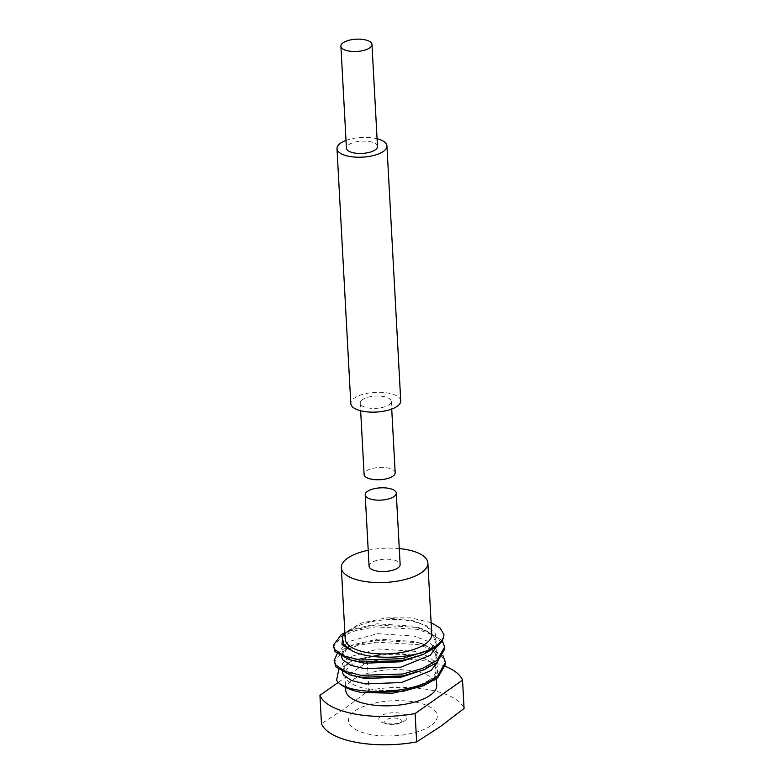 <?xml version="1.0" encoding="UTF-8"?>
<svg xmlns="http://www.w3.org/2000/svg" width="784" height="784" viewBox="0 0 784 784"><rect width="100%" height="100%" fill="white"/><g stroke="black" fill="none" stroke-linecap="round" stroke-linejoin="round"><path stroke-width="0.59" stroke-dasharray="3.92 2.94" d="M362.443 399.654A15.562 6.135 -3.1 0 0 360.238 403.054A15.562 6.135 -3.1 0 0 371.783 408.327A15.562 6.135 -3.1 0 0 389.099 404.76A15.562 6.135 -3.1 0 0 391.304 401.369A15.562 6.135 -3.1 0 0 379.76 396.087A15.562 6.135 -3.1 0 0 362.443 399.654M395.175 472.742A15.562 6.135 -3.1 0 0 383.621 467.46A15.562 6.135 -3.1 0 0 366.304 471.037A15.562 6.135 -3.1 0 0 364.099 474.428M400.742 400.859A25.01 9.869 -3.1 0 0 382.18 392.372A25.01 9.869 -3.1 0 0 354.348 398.105A25.01 9.869 -3.1 0 0 350.801 403.564M377.496 146.451A15.562 6.135 -3.1 0 0 365.952 141.169A15.562 6.135 -3.1 0 0 348.635 144.736A15.562 6.135 -3.1 0 0 346.43 148.127M377.084 138.739A25.01 9.869 -3.1 0 0 346.009 140.424M400.193 722.721A8.34 3.293 176.9 0 1 398.752 723.495L398.752 723.495A8.34 3.293 176.9 0 1 388.776 724.377A8.34 3.293 176.9 0 1 387.619 724.102L387.619 724.102A8.34 3.293 176.9 0 1 385.914 719.986A8.34 3.293 176.9 0 1 397.331 718.34A8.34 3.293 176.9 0 1 400.193 722.721M404.956 720.614A14.092 5.557 176.9 0 1 402.515 721.927A14.092 5.557 176.9 0 1 383.709 722.946A14.092 5.557 176.9 0 1 380.818 715.998A14.092 5.557 176.9 0 1 400.124 713.205A14.092 5.557 176.9 0 1 404.956 720.614M429.426 679.895A45.56 17.973 176.9 0 1 378.731 690.351A45.56 17.973 176.9 0 1 344.901 674.887A45.56 17.973 176.9 0 1 351.379 664.95A45.56 17.973 176.9 0 1 402.084 654.493A45.56 17.973 176.9 0 1 435.904 669.957A45.56 17.973 176.9 0 1 429.426 679.895M345.734 690.185A45.56 17.973 176.9 0 1 352.202 680.238A45.56 17.973 176.9 0 1 402.907 669.781A45.56 17.973 176.9 0 1 436.727 685.255M345.195 639.078A43.345 17.101 176.9 0 1 351.35 629.621A43.345 17.101 176.9 0 1 399.575 619.674A43.345 17.101 176.9 0 1 431.749 634.393M444.783 648.917L443.107 643.605L433.797 635.324L417.705 629.346L375.595 626.886L355.965 630.483L341.363 636.539L333.396 647.28M337.159 653.807L342.089 649.926L348.37 646.741L376.32 640.273L418.431 642.733L422.752 643.889L443.009 655.747M445.606 664.215L443.93 658.903L434.63 650.622L418.538 644.644L376.418 642.184L356.789 645.781L342.187 651.837L334.219 662.578M344.764 632.698L347.537 631.443L375.487 624.975L417.607 627.445L421.919 628.601L442.176 640.45M430.965 725.602A44.453 17.542 176.9 0 1 370.048 734.412A44.453 17.542 176.9 0 1 354.819 711.01A44.453 17.542 176.9 0 1 415.726 702.199A44.453 17.542 176.9 0 1 430.965 725.602M338.306 682.364L367.353 661.882L368.892 690.243L345.244 708.295L321.46 723.681M369.068 566.195A15.562 6.135 176.9 0 1 371.283 562.804A15.562 6.135 176.9 0 1 388.59 559.237A15.562 6.135 176.9 0 1 400.144 564.519M367.353 661.882A72.236 28.498 176.9 0 1 445.498 666.429M368.892 690.243A72.236 28.498 176.9 0 1 464.069 708.471M421.214 686.568L433.14 679.101C449.193 665.185 418.489 650.201 381.867 654.13L352.104 660.814L338.737 669.703M368.206 550.26A43.345 17.101 176.9 0 1 399.281 548.575M431.112 622.633L410.904 617.88L386.326 617.87L360.905 623.143L344.842 632.61M381.867 654.13L354.133 659.961L349.135 662.47L342.265 671.908M437.384 662.078L436.325 654.062L429.456 647.486L417.656 642.38L414.354 641.479L377.917 639.087L353.3 644.664L348.312 647.172L341.442 656.61M436.551 646.79L435.502 638.764L428.632 632.188L413.531 626.181L377.094 623.799L352.477 629.366L347.479 631.884L342.882 635.54M433.14 679.101L438.04 671.486L436.864 663.93L428.809 656.649L414.893 651.347L378.456 648.966L348.841 657.051L342.481 663.352L343.343 669.752L354.966 676.406C341.932 671.418 345.166 670.683 343.794 668.742C344.793 665.106 346.753 663.362 354.133 659.961L352.104 660.814M422.752 643.889L417.656 642.38C423.566 644.174 428.113 646.349 431.298 648.897L434.258 651.886L435.924 656.032C436.237 658.413 434.787 661.177 431.572 664.332L427.515 667.439L419.097 671.819L430.739 665.165L437.002 656.953L436.031 648.642L427.986 641.351L414.06 636.059L377.633 633.668L348.018 641.753L341.648 648.064L342.51 654.464L354.133 661.108C341.109 656.12 344.333 655.385 342.971 653.444C343.97 649.809 345.93 648.064 353.3 644.664L348.37 646.741M421.919 628.601L416.833 627.082C422.733 628.876 427.28 631.051 430.475 633.599L433.434 636.588L435.1 640.744C435.414 643.115 433.964 645.889 430.749 649.034L426.682 652.141L418.264 656.522L429.906 649.877L436.169 641.655L435.208 633.345L427.153 626.053L413.237 620.761L386.326 617.87M360.238 403.054L360.65 410.757M391.304 401.369L391.726 409.081M383.709 722.946L387.619 724.102A16.67 16.67 0 0 0 398.752 723.495L402.515 721.927M344.901 674.887L345.587 687.411M435.904 669.957L436.374 678.777M342.216 637.412C342.412 635.118 345.832 632.433 352.477 629.366L347.537 631.443"/><path stroke-width="1.18" d="M360.65 410.757L364.099 474.428A15.562 6.135 -3.1 0 0 375.644 479.71A15.562 6.135 -3.1 0 0 392.96 476.133A15.562 6.135 -3.1 0 0 395.175 472.742L391.726 409.081M346.009 140.424A25.01 9.869 -3.1 0 0 340.55 143.188A25.01 9.869 -3.1 0 0 336.993 148.646A25.01 9.869 -3.1 0 0 355.554 157.133A25.01 9.869 -3.1 0 0 383.376 151.39A25.01 9.869 -3.1 0 0 386.933 145.942A25.01 9.869 -3.1 0 0 377.084 138.739M336.993 148.646L350.801 403.564A25.01 9.869 -3.1 0 0 369.362 412.051A25.01 9.869 -3.1 0 0 397.184 406.308A25.01 9.869 -3.1 0 0 400.742 400.859L386.933 145.942M343.118 42.767A15.562 6.135 -3.1 0 0 340.903 46.168A15.562 6.135 -3.1 0 0 352.457 51.45A15.562 6.135 -3.1 0 0 369.764 47.873A15.562 6.135 -3.1 0 0 371.979 44.482A15.562 6.135 -3.1 0 0 360.424 39.2A15.562 6.135 -3.1 0 0 343.118 42.767M340.903 46.168L346.43 148.127A15.562 6.135 -3.1 0 0 357.974 153.409A15.562 6.135 -3.1 0 0 375.291 149.842A15.562 6.135 -3.1 0 0 377.496 146.451L371.979 44.482M436.374 678.777L436.727 685.255A45.56 17.973 176.9 0 1 430.259 695.192A45.56 17.973 176.9 0 1 379.554 705.649A45.56 17.973 176.9 0 1 345.734 690.185L345.587 687.411M399.281 548.575A43.345 17.101 176.9 0 1 427.888 563.01A43.345 17.101 176.9 0 1 421.723 572.467A43.345 17.101 176.9 0 1 373.498 582.414A43.345 17.101 176.9 0 1 341.324 567.704A43.345 17.101 176.9 0 1 347.479 558.247A43.345 17.101 176.9 0 1 368.206 550.26M427.888 563.01L431.749 634.393A43.345 17.101 176.9 0 1 425.594 643.84A43.345 17.101 176.9 0 1 377.369 653.787A43.345 17.101 176.9 0 1 345.195 639.078L341.324 567.704M333.288 645.379L335.013 651.533L349.027 659.589L360.199 661.961L402.114 660.598L423.174 654.464L436.129 647.123C441.088 643.213 443.695 639.048 443.96 634.628A55.566 21.923 176.9 0 1 436.061 645.849A55.566 21.923 176.9 0 1 426.996 650.769L402.006 658.687L360.101 660.05L344.107 655.992L334.905 649.622L333.288 645.379L341.256 634.628L344.764 632.698M442.176 640.45L444.675 647.016L436.855 660.51L422.36 668.478L402.839 673.985L360.924 675.347L344.94 671.28L335.738 664.92L334.121 660.667L337.159 653.807M334.121 660.667L335.836 666.821L349.85 674.877L361.032 677.258L402.937 675.896L424.007 669.752L436.962 662.421L444.783 648.917L444.675 647.016M443.009 655.747L445.508 662.313L437.688 675.808C415.559 695.349 345.607 696.378 336.591 680.247A55.566 21.923 176.9 0 0 361.855 692.546L403.77 691.184L424.83 685.049L437.786 677.709L445.606 664.215L445.508 662.313M445.498 666.429A72.236 28.498 176.9 0 1 462.54 680.11L464.069 708.471L440.432 726.533L416.647 741.909A72.236 28.498 176.9 0 1 321.46 723.681L319.931 695.32L338.306 682.364M394.068 496.527A15.562 6.135 176.9 0 1 376.751 500.104A15.562 6.135 176.9 0 1 365.207 494.822A15.562 6.135 176.9 0 1 367.412 491.431A15.562 6.135 176.9 0 1 384.728 487.854A15.562 6.135 176.9 0 1 396.273 493.136A15.562 6.135 176.9 0 1 394.068 496.527M396.273 493.136L400.144 564.519A15.562 6.135 176.9 0 1 397.929 567.91A15.562 6.135 176.9 0 1 380.622 571.477A15.562 6.135 176.9 0 1 369.068 566.195L365.207 494.822M462.54 680.11L415.108 713.558A72.236 28.498 176.9 0 1 319.931 695.32M416.647 741.909L415.108 713.558M338.737 669.703L336.591 680.247M361.855 692.546L392.843 693.164L421.214 686.568L424.83 685.049M443.96 634.628L440.147 628.092L431.112 622.633M344.842 632.61L342.216 637.412L343.911 644.517L351.869 650.681C368.078 659.579 405.357 659.236 426.996 650.769M342.265 671.908L343.637 675.181L351.585 680.551L365.403 683.932L401.624 682.501L431.033 670.594L437.384 662.078M341.442 656.61L342.804 659.883L350.752 665.253L364.57 668.644L400.8 667.204L430.2 655.297L436.551 646.79M342.882 635.54L341.981 644.585L351.869 650.681M349.85 674.877L365.109 678.513L401.33 677.082L424.007 669.752M349.027 659.589L364.276 663.215L400.506 661.784L423.174 654.464"/></g></svg>
